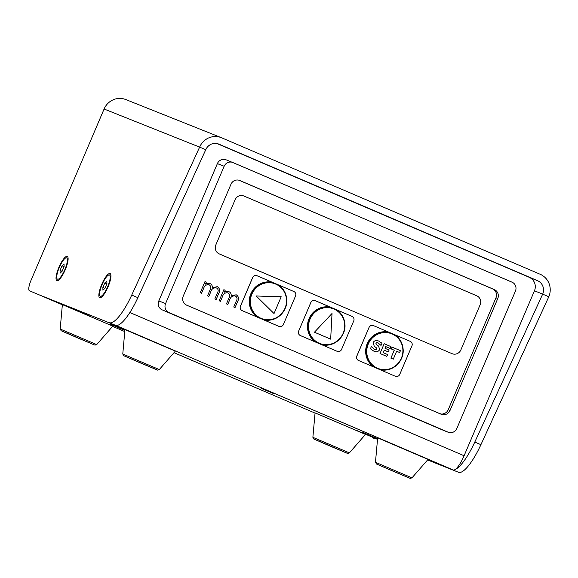 <?xml version="1.0" encoding="UTF-8"?>
<svg xmlns="http://www.w3.org/2000/svg" width="578" height="578" viewBox="0 0 578 578"><rect width="100%" height="100%" fill="white"/><g stroke="black" fill="none" stroke-linecap="round" stroke-linejoin="round"><path stroke-width="0.87" d="M37.23 294.065L62.345 304.823L37.216 294.058A17.239 4.429 -66.8 0 0 37.23 294.065L116.286 325.602L453.21 469.979L427.72 459.806L458.592 472.305A37.931 9.754 113.2 0 0 480.925 444.663L548.804 296.745L542.677 294.115A10.346 9.999 111.7 0 0 537.547 280.67L529.311 277.382A10.346 9.999 111.7 0 1 534.44 290.835L464.091 455.76A17.239 4.429 113.2 0 1 453.21 469.979M372.507 437.784A10.346 2.659 113.2 0 1 372.492 437.777L374.125 438.427A17.239 4.429 -66.8 0 0 374.125 438.427A17.239 4.429 -66.8 0 0 374.154 438.442M377.579 438.673L362.847 432.438L377.571 438.767M124.884 330.392L110.152 324.157L124.877 330.486M261.61 388.553L273.994 393.77L261.61 388.553M77.084 310.682L90.508 316.332L77.084 310.682M124.942 329.763L112.016 324.323L124.927 329.908M377.521 439.294L357.11 430.617L377.513 439.352M118.244 325.111A17.239 4.429 113.2 0 1 116.286 325.602M217.01 143.554L529.311 277.382M427.604 459.944L458.592 472.305M534.44 290.835L542.677 294.115L474.798 442.04A37.931 9.754 113.2 0 1 455.168 469.488M35.583 293.407L115.542 325.306L35.583 293.407A10.346 2.659 113.2 0 1 35.561 293.4A10.346 2.659 113.2 0 1 35.547 293.393L29.442 290.77A10.346 2.659 113.2 0 1 29.442 290.77A10.346 2.659 113.2 0 1 31.046 280.279L104.098 109.011A17.239 16.661 -68.3 0 1 125.794 99.561L221.331 137.665A17.239 16.661 -68.3 0 1 221.706 137.824L540.249 274.326A17.239 16.661 111.7 0 1 548.804 296.745M131.748 295.033L199.627 147.115L205.754 149.745L137.875 297.663L131.748 295.033A37.931 9.754 113.2 0 1 109.415 322.676M57.525 279.188A11.589 2.977 -66.8 0 0 58.4 279.109A11.589 2.977 -66.8 0 0 64.808 269.709A11.589 2.977 -66.8 0 0 67.2 258.583A11.589 2.977 -66.8 0 0 59.953 265.974A11.589 2.977 -66.8 0 0 57.525 279.188M100.348 296.276A11.589 2.977 -66.8 0 0 101.222 296.196A11.589 2.977 -66.8 0 0 107.631 286.789A11.589 2.977 -66.8 0 0 110.022 275.663A11.589 2.977 -66.8 0 0 102.783 283.061A11.589 2.977 -66.8 0 0 100.348 296.276M137.875 297.663A37.931 9.754 113.2 0 1 115.542 325.306M205.754 149.745A10.346 9.999 -68.3 0 1 218.997 144.168L537.547 280.67M104.098 109.011L199.627 147.115A17.239 16.661 -68.3 0 1 221.331 137.665M62.128 271.255L64.093 266.639L64.042 263.922L62.019 265.815L60.047 270.425L60.105 273.148L62.128 271.255M62.077 271.299L60.047 270.425M64.071 266.689L62.019 265.815M65.22 269.789A13.171 3.389 -66.8 0 0 67.258 256.43A13.171 3.389 -66.8 0 0 58.956 267.202A13.171 3.389 -66.8 0 0 56.882 280.641A13.171 3.389 -66.8 0 0 65.22 269.789M104.95 288.335L106.916 283.726L106.865 281.002L104.842 282.895L102.877 287.512L102.927 290.228L104.95 288.335M104.907 288.379L102.877 287.512M106.894 283.776L104.842 282.895M108.043 286.869A13.171 3.389 -66.8 0 0 110.08 273.51A13.171 3.389 -66.8 0 0 101.786 284.282A13.171 3.389 -66.8 0 0 99.705 297.721A13.171 3.389 -66.8 0 0 108.043 286.869M378.511 438.211L377.644 437.886L375.469 462.277L411.977 477.854L428.074 459.402L378.511 438.211M63.226 304.96L62.366 304.642L60.184 329.034L96.692 344.604L112.797 326.151L63.226 304.96M125.816 329.93L124.949 329.605L122.774 353.996L159.282 369.573L175.38 351.113L125.816 329.93M315.92 413.241L315.061 412.923L312.879 437.315L349.387 452.885L365.484 434.432L315.92 413.241M232.97 162.57A6.9 6.661 111.7 0 0 224.141 166.291L165.561 303.623A6.9 6.661 111.7 0 0 168.986 312.59L448.022 432.163A6.9 6.661 111.7 0 0 456.851 428.442L515.432 291.11A6.9 6.661 111.7 0 0 512.007 282.143L232.97 162.57M448.167 432.221L441.419 429.526A6.9 6.661 -68.3 0 1 441.267 429.468L162.23 309.895A6.9 6.661 -68.3 0 1 158.813 300.928L217.386 163.596A6.9 6.661 -68.3 0 1 226.07 159.817L232.826 162.512M440.118 413.769A6.9 6.661 111.7 0 0 448.196 409.78L495.953 297.822A6.9 6.661 111.7 0 0 492.535 288.856L239.061 180.242M239.812 180.509A6.9 6.661 111.7 0 0 230.983 184.223L183.226 296.189A6.9 6.661 111.7 0 0 186.651 305.155L441.18 414.224A6.9 6.661 111.7 0 0 450.009 410.503L497.766 298.544A6.9 6.661 111.7 0 0 494.342 289.578L239.509 180.387M333.448 308.464L315.277 300.676A3.446 3.331 111.7 0 0 315.198 300.647A3.446 3.331 111.7 0 0 310.82 302.518L298.645 331.064A3.446 3.331 111.7 0 0 300.35 335.551L337.111 351.301A3.446 3.331 111.7 0 0 337.205 351.337M275.251 283.531L257.08 275.742A3.446 3.331 111.7 0 0 252.622 277.584L240.448 306.13A3.446 3.331 111.7 0 0 242.153 310.61L278.914 326.36A3.446 3.331 111.7 0 0 278.986 326.397A3.446 3.331 111.7 0 0 279.008 326.404L279.029 326.411A3.446 3.331 111.7 0 0 283.372 324.518L295.546 295.972A3.446 3.331 111.7 0 0 293.834 291.493L276.306 283.979M200.263 292.663L204.966 281.623L206.281 282.18L205.457 284.101L207.603 283.184L210.038 283.567C211.729 284.383 212.48 285.756 212.292 287.685L217.335 286.695C219.806 288.343 220.261 290.611 218.708 293.494L216.158 299.469L214.85 298.913L217.4 292.923C218.65 290.813 218.361 289.159 216.533 287.952C213.578 287.461 211.635 288.827 210.695 292.049L208.86 296.348L207.553 295.784L209.951 290.17C211.324 287.952 211.086 286.168 209.229 284.824C206.404 284.304 204.511 285.554 203.55 288.574L201.57 293.219L200.263 292.663M235.109 199.742L215.825 244.935A6.9 6.661 111.7 0 0 219.25 253.901L452.032 353.657A6.9 6.661 111.7 0 0 460.861 349.936L480.145 304.743A6.9 6.661 111.7 0 0 476.72 295.77L243.938 196.021A6.9 6.661 111.7 0 0 235.109 199.742A6.9 6.661 -68.3 0 1 243.938 196.021L476.72 295.77A6.9 6.661 -68.3 0 1 480.145 304.743L460.861 349.936A6.9 6.661 -68.3 0 1 452.032 353.657L219.25 253.901A6.9 6.661 -68.3 0 1 215.825 244.935L235.109 199.742M219.149 300.755L223.859 289.715L225.167 290.279L224.351 292.193L226.489 291.276L228.924 291.659C230.615 292.475 231.366 293.848 231.178 295.777L236.229 294.787C238.7 296.435 239.155 298.703 237.594 301.586L235.044 307.568L233.736 307.005L236.286 301.022C237.544 298.913 237.255 297.251 235.419 296.044C232.464 295.553 230.521 296.919 229.582 300.148L227.754 304.44L226.446 303.876L228.837 298.262C230.217 296.044 229.972 294.26 228.122 292.916C225.297 292.396 223.404 293.653 222.436 296.673L220.456 301.311L219.149 300.755M391.646 333.405L373.467 325.616A3.446 3.331 111.7 0 0 373.395 325.587A3.446 3.331 111.7 0 0 373.352 325.566A3.446 3.331 111.7 0 0 369.017 327.459L356.836 356.005A3.446 3.331 111.7 0 0 358.548 360.491L395.301 376.242A3.446 3.331 111.7 0 0 395.403 376.278L395.417 376.285A3.446 3.331 111.7 0 0 399.759 374.392L411.933 345.854A3.446 3.331 111.7 0 0 410.228 341.367L392.693 333.853M376.777 344.719L375.794 343.137L376.769 342.566L378.077 342.855L376.777 342.566L375.801 343.137L376.777 344.719L378.626 346.121L379.638 349.726C378.156 351.836 376.213 352.305 373.807 351.128L370.426 348.787L371.43 346.446L374.631 349.43L375.895 349.748L376.935 349.112L376.278 347.732L374.226 346.208L373.15 342.4C374.609 340.428 376.48 340.001 378.778 341.107L381.979 343.238L381.039 345.442L377.983 342.819M378.771 341.107L381.979 343.238L381.032 345.442M392.065 347.096L400.431 350.68L399.636 352.537L396.653 351.258L393.278 359.176L390.887 358.15L394.261 350.232L391.277 348.953L392.065 347.096L400.431 350.68M384.247 350.181L383.185 352.652L387.614 354.552L386.819 356.409L380.013 353.49L384.182 343.715L390.988 346.634L390.201 348.491L385.779 346.598L385.042 348.324L389.102 350.066L388.308 351.923L384.247 350.181L383.192 352.659L387.614 354.552L386.812 356.402M256.964 275.692L257 275.706A3.446 3.331 111.7 0 0 252.665 277.599L240.484 306.145A3.446 3.331 111.7 0 0 242.196 310.632L278.95 326.382A3.446 3.331 111.7 0 0 279.029 326.411M373.352 325.566L373.395 325.587A3.446 3.331 111.7 0 0 369.053 327.473L356.879 356.019A3.446 3.331 111.7 0 0 358.591 360.506L395.345 376.256A3.446 3.331 111.7 0 0 395.417 376.285M315.162 300.632L315.198 300.647A3.446 3.331 111.7 0 0 310.856 302.54L298.681 331.086A3.446 3.331 111.7 0 0 300.394 335.565L337.147 351.316A3.446 3.331 111.7 0 0 341.562 349.459L353.743 320.913A3.446 3.331 111.7 0 0 352.031 316.426L334.496 308.919M315.819 341.808L315.545 342.06A19.312 18.662 111.7 0 1 309.057 318.644A19.312 18.662 111.7 0 1 330.428 307.171L330.435 307.539A18.966 18.33 111.7 0 0 309.447 318.81A18.966 18.33 111.7 0 0 315.819 341.808L319.244 343.635M333.253 308.392L333.571 308.515C343.599 312.517 347.234 324.482 343.715 332.567C338.108 343.303 330.038 347.031 319.511 343.744A18.966 18.33 111.7 0 0 343.39 333.347A18.966 18.33 111.7 0 0 333.571 308.515A18.966 18.33 111.7 0 0 309.692 318.911A18.966 18.33 111.7 0 0 319.511 343.744L319.143 343.599M330.435 307.539L333.217 308.37M330.667 339.149L332.032 313.478L314.461 332.206L330.667 339.149L332.025 313.486M339.149 339.597A19.312 18.662 111.7 0 1 321.997 344.828L322.105 344.553M336.757 310.184L336.88 309.938A19.312 18.662 111.7 0 1 344.958 325.038M374.017 366.741L373.742 366.994A19.312 18.662 111.7 0 1 367.254 343.585A19.312 18.662 111.7 0 1 388.618 332.112L388.626 332.48A18.966 18.33 111.7 0 0 367.644 343.751A18.966 18.33 111.7 0 0 374.017 366.741L377.441 368.576M391.45 333.325L391.761 333.448C401.797 337.458 405.431 349.423 401.912 357.5C396.306 368.244 388.235 371.965 377.709 368.685A18.966 18.33 111.7 0 0 401.587 358.288A18.966 18.33 111.7 0 0 391.761 333.448A18.966 18.33 111.7 0 0 367.89 343.845A18.966 18.33 111.7 0 0 377.709 368.685L377.34 368.533M388.626 332.48L391.848 333.492M397.346 364.53A19.312 18.662 111.7 0 1 380.194 369.761L380.295 369.494M394.955 335.117L395.077 334.872A19.312 18.662 111.7 0 1 403.155 349.979M257.622 316.867L257.347 317.12A19.312 18.662 111.7 0 1 250.866 293.711A19.312 18.662 111.7 0 1 272.231 282.23L272.238 282.599A18.966 18.33 111.7 0 0 251.249 293.877A18.966 18.33 111.7 0 0 257.622 316.867L261.046 318.695M275.056 283.451L275.374 283.574C285.402 287.584 289.036 299.549 285.518 307.626C279.911 318.362 271.848 322.091 261.321 318.803A18.966 18.33 111.7 0 0 285.192 308.414A18.966 18.33 111.7 0 0 275.374 283.574A18.966 18.33 111.7 0 0 251.502 293.971A18.966 18.33 111.7 0 0 261.321 318.803L260.953 318.659M272.238 282.599L275.02 283.437M256.177 295.972L274.037 313.551L281.197 296.767L256.177 295.972M280.951 314.656A19.312 18.662 111.7 0 1 263.799 319.887L263.908 319.612M278.567 285.243L278.683 284.997A19.312 18.662 111.7 0 1 286.76 300.098M274.03 313.543L281.19 296.767M376.762 344.719L378.626 346.121L379.638 349.726C378.149 351.836 376.206 352.298 373.8 351.121M371.43 346.446L374.631 349.43M384.182 343.715L390.981 346.627L390.193 348.483M385.772 346.59L385.042 348.324M385.035 348.324L389.102 350.066L388.3 351.923M400.424 350.673L399.629 352.529M396.645 351.251L393.264 359.169M223.859 289.715L225.167 290.279L224.351 292.193M228.917 291.652C230.608 292.468 231.359 293.841 231.171 295.777L231.178 295.777M236.221 294.787C238.685 296.435 239.148 298.696 237.587 301.586L235.036 307.561M235.412 296.044L235.419 296.044C232.457 295.553 230.514 296.919 229.574 300.141L227.746 304.44M220.449 301.311L222.436 296.673C223.397 293.646 225.29 292.396 228.108 292.916L228.122 292.916M204.966 281.623L206.281 282.18L205.457 284.101M210.031 283.56C211.721 284.376 212.473 285.749 212.285 287.678L212.292 287.685M217.328 286.688C219.799 288.335 220.254 290.604 218.701 293.487L216.15 299.469M216.526 287.945L216.533 287.952C213.571 287.461 211.62 288.827 210.688 292.049L208.853 296.341M209.222 284.817L209.229 284.824C206.397 284.304 204.504 285.554 203.543 288.574L201.563 293.219M315.039 413.111L174.021 352.681L315.039 413.111M124.776 331.577L112.609 326.36L124.776 331.577M129.862 312.539L464.091 455.76M218.549 143.987L218.997 144.168M474.798 442.04L480.925 444.663M377.087 464.235L409.426 478.093L377.087 464.235M379.471 465.254L407.042 477.067L379.471 465.254M61.803 330.984L94.142 344.842L61.803 330.984M64.187 332.01L91.758 343.816L64.187 332.01M124.393 355.947L156.732 369.812L124.393 355.947M126.777 356.973L154.348 368.786L126.777 356.973M314.497 439.266L346.836 453.123L314.497 439.266M316.881 440.291L344.452 452.104L316.881 440.291M217.386 163.596L224.141 166.291M441.267 429.468L448.022 432.163M162.23 309.895L168.986 312.59M158.813 300.928L165.561 303.623M492.535 288.856L494.342 289.578M495.953 297.822L497.766 298.544M448.196 409.78L450.009 410.503M368.28 344.011A18.619 17.997 111.7 0 0 386.761 369.479A18.619 17.997 111.7 0 0 399.42 339.813A18.619 17.997 111.7 0 0 368.28 344.011M310.083 319.078A18.619 17.997 111.7 0 0 328.564 344.539A18.619 17.997 111.7 0 0 341.222 314.873A18.619 17.997 111.7 0 0 310.083 319.078M251.885 294.137A18.619 17.997 111.7 0 0 270.374 319.598A18.619 17.997 111.7 0 0 283.025 289.932A18.619 17.997 111.7 0 0 251.885 294.137M379.19 465.145L407.338 477.153M411.977 477.854L410.279 478.396L392.924 471.142L376.459 464.004L375.469 462.277M63.905 331.895L92.054 343.903M96.692 344.604L94.994 345.153L77.64 337.899L61.174 330.753L60.184 329.034M126.495 356.864L154.644 368.865M159.282 369.573L157.584 370.115L140.23 362.861L123.764 355.723L122.774 353.996M316.599 440.176L344.748 452.184M349.387 452.885L347.689 453.434L330.334 446.18L313.868 439.034L312.879 437.315M391.407 333.311L391.833 333.484"/></g></svg>
